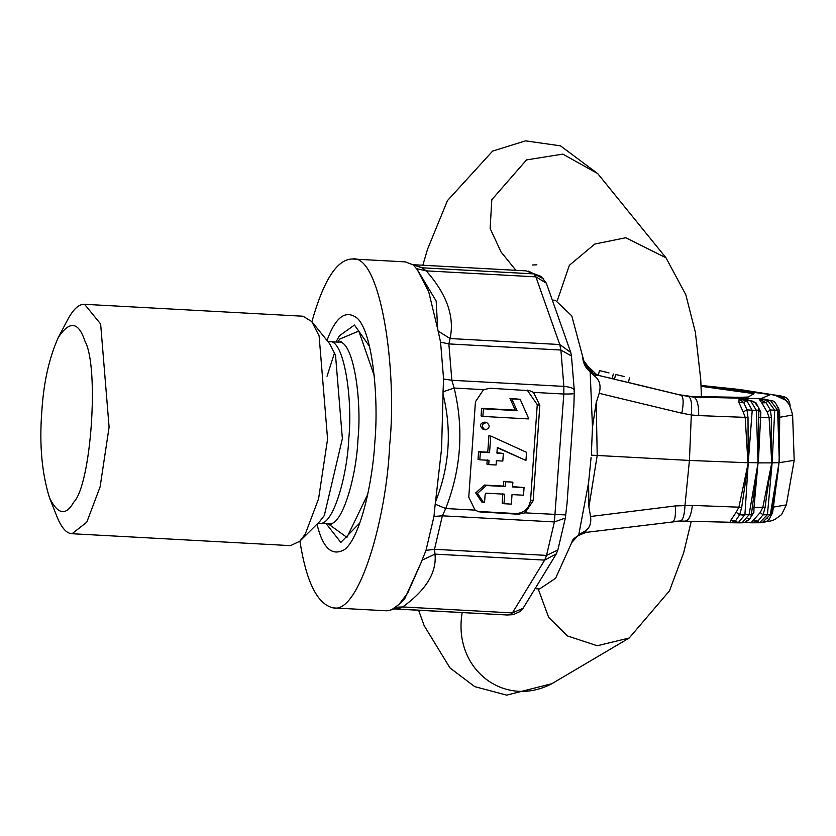 <?xml version="1.0" encoding="UTF-8"?>
<svg xmlns="http://www.w3.org/2000/svg" width="836" height="836" viewBox="0 0 836 836"><rect width="100%" height="100%" fill="white"/><g stroke="black" fill="none" stroke-linecap="round" stroke-linejoin="round"><path stroke-width="1.25" d="M624.231 376.513L615.63 374.497L614.502 379.147M608.044 372.616L599.454 370.599L598.325 375.249M603.174 371.498L608.995 372.95M606.915 377.266L612.182 378.666L613.3 374.016M780.542 395.919L771.544 394.529L776.957 395.992M783.008 399.065L784.502 398.615L782.015 396.306L774.575 395.292L784.502 398.615L789.1 404.478M772.077 394.613L774.167 395.219M755.096 402.785L756.047 402.879L760.875 412.242L758.848 410.006L758.565 407.54L754.563 402.147L746.203 399.305L750.623 400.757L746.767 400.705L739.306 399.211L743.779 402.618L746.767 400.705L752.222 410.298L756.35 410.361L758.043 462.747L758.848 409.974L756.35 410.361L750.623 400.757L752.316 401.081M748.001 417.394L748.251 462.611L752.222 410.298L746.997 409.807L748.001 417.394L745.189 417.373L747.948 462.747L689.428 460.437L591.407 455.15L591.407 452.924L591.407 455.15M756.047 402.879L745.879 399.232L739.045 399.127L738.961 402.638L743.779 402.618L747.018 409.839M751.125 516.575L758.022 463.039L749.056 514.736L751.512 514.882L753.863 512.51L748.805 520.117M738.052 522.813L730.403 522.73L730.727 520.368L736.213 512.249M730.727 520.368L735.502 520.933L730.664 522.719L737.749 522.813M744.824 515.384L739.693 514.652L735.502 520.933L738.24 522.751L742.19 522.803L737.645 522.824M741.699 507.379L738.909 507.18L736.182 512.29L739.661 514.715L744.918 514.673L748.241 462.893L741.699 507.379L739.661 514.715M730.403 522.73L738.24 522.751L744.918 514.673L749.056 514.736L742.086 522.803L737.237 522.824M772.192 509.981L772.631 507.306C775.672 490.053 777.783 475.287 778.964 463.008L770.322 514.61L763.017 514.851L760.237 512.531L762.819 507.379L753.999 507.4L758.022 463.039M752.442 507.536L753.999 507.4L753.863 512.541M771.649 513.241L772.652 512.154L771.22 515.593M751.021 522.782L760.269 512.489M753.57 520.598L757.907 521.068L750.77 522.782M763.038 514.819L757.907 521.068L759.328 522.751L762.233 522.678L770.322 514.61L771.335 514.631M771.419 514.683L772.213 509.887M761.826 522.312L770.729 520.974L774.763 519.564L781.597 514.589L786.331 504.892L773.404 507.097L772.642 512.196M748.241 462.893L738.909 507.18L692.427 505.404C691.038 515.697 688.603 520.922 685.112 521.079M692.427 505.404L675.342 505.926L590.561 516.491L588.899 507.086L597.207 455.411L596.214 402.597L599.182 393.338C601.23 385.709 599.631 379.868 594.375 375.834L597.959 375.26L681.089 395.25C683.545 396.881 683.796 402.868 681.831 413.214L599.182 393.338M771.544 394.529L739.515 389.482L701.038 385.427L770.416 394.561L761 398.678L693.786 397.11L681.089 395.25L691.508 396.504L679.114 394.728L628.379 382.46L679.051 394.717M701.08 386.295L754.03 393.662L747.447 397.434L691.508 396.504L693.786 397.11C697.14 398.824 698.781 404.99 698.708 415.586L691.309 414.959L689.428 460.437L684.997 505.237C684.444 515.561 682.772 520.807 679.992 520.995L672.259 521.539C674.84 521.382 675.864 516.178 675.342 505.926M758.043 462.747L748.251 462.611M746.997 409.807L743.194 411.97L745.189 417.373L698.708 415.586M738.961 402.638L743.225 412.012M745.879 399.232L739.045 399.127M771.388 417.509L770.353 409.943L767.249 412.2L769.099 417.572L771.388 417.509C771.064 435.034 771.325 450.04 772.161 462.527L772.109 463.186C769.538 475.506 767.197 490.283 765.097 507.504L762.819 507.379L771.753 462.862L758.315 462.893L760.875 412.221M778.859 414.165L778.933 417.31L779.685 417.289L779.351 462.663L794.19 460.322L792.612 414.99L779.685 417.289L779.664 411.876L778.326 407.268M768.535 400.068L764 399.065L759.203 399.19L766.184 402.753L767.866 400.716L774.721 410.309L778.671 409.724L778.849 414.092M764 399.065L770.562 400.643L759.537 399.274L764.376 399.148L771.429 400.768L770.562 400.643L777.616 410.236L779.351 462.663L771.753 462.862L769.099 417.572L758.733 417.551M778.933 417.31C779.539 434.804 779.56 449.81 779.016 462.339M770.364 409.985L766.184 402.753L761.805 402.868L767.281 412.242M770.353 409.943L774.721 410.309L772.161 462.527M759.203 399.19L761.805 402.868M779.664 411.918L778.776 410.842M765.097 507.504L763.017 514.851M750.822 522.782L759.516 522.751L767.427 514.683L772.109 463.186M778.964 463.008L773.404 507.097L772.631 507.306M582.608 356.659C583.309 366.053 588.074 372.135 596.914 374.915L584.343 362.772L590.164 371.915L592.473 427.165L596.214 402.597M621.064 380.673L628.358 382.564L629.487 377.914M543.797 278.963L528.54 271.125M592.473 427.165L591.407 452.924M590.164 371.915L594.375 375.834M553.213 300.155L555.355 300.27L571.772 315.851L584.343 362.772M590.561 516.491C591.554 524.13 589.181 529.293 583.455 531.989L578.773 534.768L571.772 542.501L555.585 578.282L539.596 588.952L536.189 588.763M751.648 522.782L680.368 521.037L586.203 532.365C576.871 535.709 572.117 538.99 571.928 542.209L571.772 542.501M583.455 531.989L586.987 532.166M591.104 457.344L588.586 482.717L588.899 507.086M588.586 482.717L578.773 534.768M485.486 429.819C489.959 427.98 490.366 425.566 486.688 422.577C481.588 423.727 480.961 426.099 484.796 429.714L485.486 429.819M486.688 422.577L484.89 422.107C479.791 423.246 479.164 425.628 482.999 429.244L484.796 429.714M482.863 416.422L528.854 418.93L520.17 399.305L511.789 398.856L517.003 410.622L483.396 408.794L482.863 416.422L481.066 415.941L481.599 408.313L483.396 408.794M520.17 399.305L509.991 398.375L515.206 410.152L481.599 408.313M511.789 398.856L509.991 398.375M517.003 410.622L515.206 410.152M485.099 494.807L485.81 493.156L504.662 494.191L503.993 503.721L511.36 504.129L512.019 494.588L523.524 495.215L524.057 487.587L512.552 486.96L512.886 482.194L505.529 481.787L505.195 486.562L486.343 485.528L477.492 493.355L483.532 502.436L484.546 502.635L485.099 494.807M502.864 493.71L502.206 503.251L503.993 503.721M524.057 487.587L512.583 486.583M512.886 482.194L503.732 481.317L503.397 486.082L484.546 485.058L475.694 492.874L481.735 501.966L483.532 502.436M505.529 481.787L503.732 481.317M505.195 486.562L503.397 486.082M496.918 453.081L497.315 447.406L525.948 460.448L526.523 452.307L490.722 435.995L489.562 452.684L480.366 452.182L479.822 459.81L489.029 460.312L488.726 464.597L496.082 465.004L496.385 460.709L502.823 461.064L503.356 453.436L496.918 453.081M497.295 447.73L525.948 460.448M490.722 435.995L488.935 435.514L487.764 452.203L478.568 451.701L478.035 459.33L479.822 459.81M489.562 452.684L487.764 452.203M480.366 452.182L478.568 451.701M487.231 459.831L486.928 464.126L488.726 464.597M503.356 453.436L496.95 452.704M539.826 405.335L537.255 404.655L530.588 500.012L533.159 500.691L539.826 405.335L533.504 392.377L529.679 390.694L490.209 388.259L483.511 389.649L475.433 401.813L468.766 497.18L475.088 510.127L478.871 511.81L518.341 514.234L525.081 512.855L565.627 514.934M537.255 404.655L527.129 390.015M477.628 511.402L515.791 513.565C524.182 513.105 529.115 508.591 530.588 500.012M41.8 411.761C39.25 444.365 41.831 473.092 49.543 497.932C57.841 514.61 65.887 516.031 73.693 502.217C91.145 485.079 99.421 366.753 84.948 341.172C78.521 321.63 69.639 320.387 58.311 337.43C49.031 358.163 43.535 382.951 41.8 411.761M49.543 497.932L57.067 516.909C61.603 527.934 66.598 533.535 72.053 533.723L86.777 522.186L100.101 486.886L109.098 427.154L100.633 323.981L84.572 304.304C79.044 303.97 73.463 308.986 67.841 319.373L58.311 337.43M72.053 533.723L290.531 545.636L299.8 541.247L305.255 534.11L318.579 498.81L327.576 439.078L319.112 335.905L311.786 321.599L303.05 316.227L84.572 304.304M299.8 541.247L319.916 521.246L324.326 515.467L342.373 438.649L335.529 355.237L329.614 343.68L311.786 321.599M316.99 524.151C322.811 548.291 332.038 556.745 344.683 549.503C360.306 537.485 372.72 482.153 374.852 441.93C378.854 398.563 372.72 332.435 357.296 318.276C345.79 309.351 335.696 316.74 327.012 340.461M299.915 541.132C306.331 582.159 317.45 604.418 333.261 607.897C359.198 614.272 386.671 517.306 389.607 445.828C397.654 369.157 380.338 253.663 352.301 258.993C337.086 259.244 323.616 280.154 311.891 321.724M443.049 394.226L441.575 448.671L435.514 501.882C449.528 466.582 452.036 430.697 443.049 394.226L443.049 391.833L454.147 388.04L451.848 380.275L563.872 386.389C571.354 387.037 574.76 388.688 574.081 391.352M352.301 258.993L405.293 261.877L413.35 264.96L417.289 269.662L428.711 291.754L437.698 329.07L436.162 300.991L417.289 269.662M437.698 329.07L440.572 342.143L448.859 343.92L450.081 338.538C454.753 316.666 446.8 294.115 426.224 270.864L416.38 268.607M438.064 331.035L450.081 338.538L559.744 344.526L570.769 352.468L571.458 356.011L560.893 350.033L559.744 344.526L535.886 276.852L426.224 270.864L422.023 267.792L413.35 264.96M440.572 342.143L443.592 379.001L443.049 391.833M404.634 598.91L421.417 561.897L407.634 593.184L399.023 604.355L392.575 609.089L389.189 610.614L386.253 610.782L333.261 607.897M404.655 598.889L399.023 604.355M513.158 614.659L507.327 614.993L394.258 608.942L398.176 608.712L402.722 606.946C426.109 590.028 436.873 572.42 435.002 554.122L434.501 549.294L442.369 515.822L445.713 508.528L435.19 504.171L433.978 516.429L426.005 550.37L422.034 560.172L435.002 554.122L544.664 560.11L546.535 555.407L557.852 549.983L556.348 553.84L523.075 608.294L520.086 611.513L513.158 614.659L510.211 614.826L512.384 612.924L523.075 608.294M395.637 607.218L402.722 606.946L512.384 612.924L544.664 560.11L556.348 553.84M422.034 560.172L421.417 561.897M435.19 504.171L435.514 501.882M546.336 283.164L535.886 276.852L534.047 273.905L541.049 276.371L546.336 283.164L570.769 352.468M533.159 500.691L525.081 512.855M573.914 405.011L567.101 502.77L565.355 518.048L554.393 521.936L563.809 394.028L563.872 386.389L560.893 350.033L448.859 343.92L451.848 380.275L443.592 379.001M533.504 392.377L563.809 394.028C571.228 394.08 574.677 393.829 574.133 393.296M771.419 514.631L769.402 519.156L766.246 521.674L762.537 522.667L750.895 522.782M746.433 520.755L746.987 520.661M749.244 519.135L747.98 518.456M681.831 413.214L691.309 414.959C692.218 404.436 691.341 398.323 688.686 396.651M595.232 374.35L598.357 375.113L595.232 374.35M612.213 378.509L614.523 379.074L612.213 378.509M557.319 300.563L569.368 265.305L594.772 244.049L625.756 237.748L665.989 257.801L597.75 173.637L562.827 154.117L526.534 159.895L491.819 199.71L490.126 228.479L501.077 252.012L515.906 270.31M418.585 610.155L424.155 625.631L449.967 667.912L474.723 686.638L506.71 695.144L551.875 683.681C504.327 708.865 452.464 669.051 462.193 612.537M551.875 683.681L629.184 638.025L597.228 645.747L567.372 635.903L548.677 617.386L538.185 588.878M507.327 614.993L395.292 608.88M433.978 516.429L442.369 515.822L554.393 521.936L546.535 555.407L434.501 549.294L426.005 550.37M486.343 485.528L484.546 485.058M478.997 511.559L481.536 512.228M526.095 270.874L534.047 273.905L422.023 267.792L414.071 264.761L526.095 270.864L541.049 276.371M331.484 524.653L328.632 523.754L319.425 523.252C332.927 526.565 347.233 476.092 348.758 438.89C352.949 398.971 343.941 338.852 329.342 341.631L327.712 341.328M328.632 523.754C342.133 527.067 356.429 476.593 357.954 439.391C362.145 399.472 353.137 339.353 338.538 342.133L329.342 341.631M374.204 375.542L358.811 331.056L339.625 339.113L337.911 342.123M328.015 523.723L346.93 537.381L367.725 494.421M369.502 346.397L354.454 325.037L339.353 335.832L336.041 341.997M326.134 523.618L340.827 542.439L359.877 522.876M475.088 510.127L445.713 508.528C461.148 469.059 463.959 428.889 454.147 388.04L483.511 389.649M518.341 514.234L515.791 513.565M790.125 405.69C789.529 400.381 787.178 397.33 783.081 396.536M771.607 394.529L781.451 396.097M742.19 522.803L745.064 522.343L749.495 519.365L751.125 516.564M766.8 518.79L767.876 518.686M771.461 400.768C773.99 400.371 776.425 403.412 778.744 409.88M786.331 504.892L794.19 460.322M792.612 414.99C788.16 397.717 785.997 401.165 776.728 395.919M747.593 397.058L733.402 397.549L690.703 396.41M597.75 173.637L560.475 145.84L525.52 140.856L492.613 151.097L447.448 200.619L427.52 249.306L422.838 265.231M532.25 265.022L536.848 264.793M665.989 257.801L685.802 294.711L695.364 332.216L700.735 379.617L701.456 396.86M691.226 521.413L683.66 552.836L669.511 590.791L629.184 638.025M583.8 360.703L592.912 373.211L596.34 374.768M565.355 518.048L557.852 549.983M571.458 356.011L574.29 390.464L573.904 405.199M319.425 523.252L317.774 523.367M338.538 342.133L341.475 341.537L340.461 342.52M334.578 352.708L327.043 376.242M412.545 264.395L414.06 264.761M394.258 608.942L390.955 609.946"/></g></svg>
